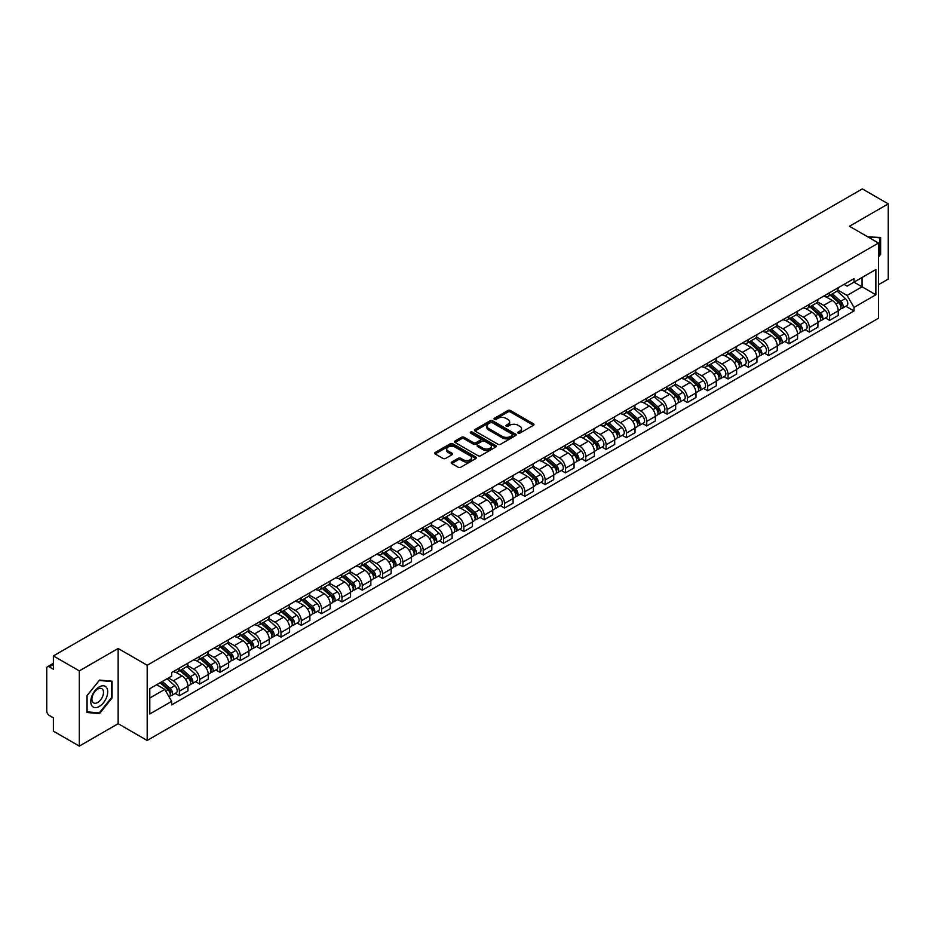 <?xml version="1.0" encoding="UTF-8"?>
<svg xmlns="http://www.w3.org/2000/svg" width="935" height="935" viewBox="0 0 935 935"><rect width="100%" height="100%" fill="white"/><g stroke="black" fill="none" stroke-linecap="round" stroke-linejoin="round"><path stroke-width="1.4" d="M518.083 433.115A1.262 0.736 0 0 0 519.872 433.115L533.453 425.273A1.812 1.04 0 0 0 533.978 424.537A1.812 1.04 0 0 0 533.453 423.789L510.44 410.512A1.812 1.04 0 0 0 507.88 410.512L494.299 418.354A1.262 0.736 0 0 0 496.088 419.383L497.841 418.366A5.785 3.343 0 0 1 506.022 418.366L507.95 419.476A5.785 3.343 0 0 1 509.645 421.837A5.785 3.343 0 0 1 507.95 424.198L506.186 425.215A1.262 0.736 0 0 0 507.974 426.243L509.739 425.238A5.785 3.343 0 0 1 517.92 425.238L519.837 426.337A5.785 3.343 0 0 1 521.531 428.709A5.785 3.343 0 0 1 519.837 431.07L518.083 432.075A1.262 0.736 0 0 0 518.083 433.115L518.083 432.075M451.745 462.03A1.812 1.04 0 0 0 451.219 462.767A1.812 1.04 0 0 0 451.745 463.515L458.208 467.243A1.812 1.04 0 0 0 460.768 467.243L475.857 458.524A1.812 1.04 0 0 0 476.382 457.788A1.812 1.04 0 0 0 475.857 457.051L452.832 443.763A1.812 1.04 0 0 0 450.284 443.763L435.196 452.47A1.812 1.04 0 0 0 434.658 453.206A1.812 1.04 0 0 0 435.196 453.954L442.991 458.454A1.812 1.04 0 0 0 445.551 458.454L452.002 454.726A1.812 1.04 0 0 0 452.54 453.989A1.812 1.04 0 0 0 452.002 453.253L448.134 451.021A4.839 2.793 0 0 1 446.72 449.045A4.839 2.793 0 0 1 449.712 446.462A4.839 2.793 0 0 1 454.983 447.07L470.13 455.812A4.839 2.793 0 0 1 471.544 457.788A4.839 2.793 0 0 1 468.564 460.371A4.839 2.793 0 0 1 463.292 459.763L460.768 458.302A1.812 1.04 0 0 0 458.208 458.302L451.745 462.03L451.745 463.515M147.181 665.253L118.137 648.481L79.311 670.898L53.389 655.926L862.327 188.893L888.25 203.865L849.436 226.27L878.479 243.042L147.181 665.253L147.181 740.462L878.479 318.251L878.479 243.042M497.969 444.277A1.812 1.04 0 0 0 500.529 444.277L515.617 435.57A1.812 1.04 0 0 0 516.143 434.833A1.812 1.04 0 0 0 515.617 434.097L492.605 420.808A1.812 1.04 0 0 0 490.045 420.808L474.957 429.516A1.812 1.04 0 0 0 474.431 430.252A1.812 1.04 0 0 0 474.957 430.988L497.969 444.277M471.053 433.384A1.262 0.736 0 0 1 472.339 433.571L495.714 447.059L480.648 455.754A1.812 1.04 0 0 1 478.089 455.754L455.076 442.465L455.076 440.993A1.812 1.04 0 0 0 454.55 441.729A1.812 1.04 0 0 0 455.076 442.465M455.076 440.993L461.528 437.264A1.812 1.04 0 0 1 464.087 437.264L473.426 442.652A1.812 1.04 0 0 0 475.985 442.652L480.263 440.186A1.812 1.04 0 0 0 480.789 439.45A1.812 1.04 0 0 0 480.263 438.702L470.55 433.092A1.262 0.736 0 0 1 472.339 432.063L495.737 445.574A1.812 1.04 0 0 1 496.263 446.311A1.812 1.04 0 0 1 495.737 447.047L495.737 445.574M79.311 670.898L79.311 746.107L53.389 731.135L53.389 717.823L49.356 715.497A3.682 2.127 -120 0 1 46.75 710.986L46.75 668.42A3.682 2.127 -120 0 1 47.51 666.725L53.389 663.336M878.479 284.707L888.25 279.074L888.25 203.865M79.311 746.107L118.137 723.69L147.181 740.462M53.389 655.926L53.389 669.238L49.356 666.912A3.682 2.127 -120 0 0 47.51 666.725M829.625 292.678A8.473 4.897 60 0 1 827.872 296.488L836.474 291.521A8.473 4.897 -120 0 0 838.228 287.723M817.435 301.806L823.641 305.394A8.473 4.897 60 0 1 829.637 315.773L838.228 310.806A8.473 4.897 -120 0 0 832.232 300.427L826.084 296.874M838.228 310.806L838.228 315.399L829.637 320.354L825.512 317.982M827.872 296.488A8.473 4.897 60 0 1 823.7 296.103M829.637 315.773L829.637 320.354M809.313 304.413A8.473 4.897 60 0 1 807.559 308.223L816.15 303.256A8.473 4.897 -120 0 0 817.903 299.445M805.187 329.716L809.313 332.089L817.903 327.121L817.903 322.54A8.473 4.897 -120 0 0 811.919 312.161L805.76 308.608M807.559 308.223A8.473 4.897 60 0 1 803.387 307.837M797.111 313.541L803.317 317.129A8.473 4.897 60 0 1 809.313 327.507L809.313 332.089M788.988 316.147A8.473 4.897 60 0 1 787.235 319.945L795.837 314.99A8.473 4.897 -120 0 0 797.59 311.18M784.862 341.439L788.988 343.823L797.59 338.856L797.59 334.274A8.473 4.897 -120 0 0 791.594 323.896L785.447 320.343M787.235 319.945A8.473 4.897 60 0 1 783.062 319.571M776.786 325.275L782.992 328.851A8.473 4.897 60 0 1 788.988 339.23L788.988 343.823M768.663 327.881A8.473 4.897 60 0 1 766.91 331.68L775.512 326.724A8.473 4.897 -120 0 0 777.265 322.914M764.549 353.173L768.663 355.557L777.265 350.59L777.265 346.008A8.473 4.897 -120 0 0 771.27 335.63L765.122 332.077M766.91 331.68A8.473 4.897 60 0 1 762.738 331.306M756.462 337.009L762.679 340.585A8.473 4.897 60 0 1 768.663 350.964L768.663 355.557M748.351 339.615A8.473 4.897 60 0 1 746.597 343.414L755.188 338.447A8.473 4.897 -120 0 0 756.941 334.648M744.225 364.907L748.351 367.291L756.941 362.324L756.941 357.731A8.473 4.897 -120 0 0 750.957 347.352L744.798 343.8M746.597 343.414A8.473 4.897 60 0 1 742.425 343.028M736.149 348.732L742.355 352.32A8.473 4.897 60 0 1 748.351 362.698L748.351 367.291M728.026 351.338A8.473 4.897 60 0 1 726.273 355.148L734.863 350.181A8.473 4.897 -120 0 0 736.628 346.382M723.9 376.641L728.026 379.014L736.628 374.058L736.628 369.465A8.473 4.897 -120 0 0 730.632 359.087L724.473 355.534M726.273 355.148A8.473 4.897 60 0 1 722.101 354.762M715.824 360.466L722.03 364.054A8.473 4.897 60 0 1 728.026 374.432L728.026 379.014M707.701 363.072A8.473 4.897 60 0 1 705.948 366.882L714.55 361.915A8.473 4.897 -120 0 0 716.303 358.117M703.587 388.376L707.701 390.748L716.303 385.793L716.303 381.2A8.473 4.897 -120 0 0 710.308 370.821L704.16 367.268M705.948 366.882A8.473 4.897 60 0 1 701.776 366.497M695.5 372.2L701.717 375.788A8.473 4.897 60 0 1 707.701 386.167L707.701 390.748M687.389 374.806A8.473 4.897 60 0 1 685.624 378.617L694.226 373.649A8.473 4.897 -120 0 0 695.979 369.839M683.263 400.11L687.389 402.482L695.979 397.515L695.979 392.934A8.473 4.897 -120 0 0 689.995 382.555L683.836 379.002M685.624 378.617A8.473 4.897 60 0 1 681.463 378.231M675.187 383.934L681.393 387.522A8.473 4.897 60 0 1 687.389 397.901L687.389 402.482M667.064 386.541A8.473 4.897 60 0 1 665.311 390.339L673.901 385.384A8.473 4.897 -120 0 0 675.654 381.574M662.938 411.832L667.064 414.217L675.666 409.25L675.666 404.668A8.473 4.897 -120 0 0 669.67 394.289L663.511 390.736M665.311 390.339A8.473 4.897 60 0 1 661.138 389.965M654.862 395.669L661.068 399.245A8.473 4.897 60 0 1 667.064 409.623L667.064 414.217M646.74 398.275A8.473 4.897 60 0 1 644.986 402.073L653.588 397.118A8.473 4.897 -120 0 0 655.341 393.308M642.625 423.567L646.74 425.951L655.341 420.984L655.341 416.402A8.473 4.897 -120 0 0 649.346 406.024L643.198 402.471M644.986 402.073A8.473 4.897 60 0 1 640.814 401.699M634.538 407.403L640.755 410.979A8.473 4.897 60 0 1 646.74 421.358L646.74 425.951M626.415 410.009A8.473 4.897 60 0 1 624.662 413.808L633.264 408.84A8.473 4.897 -120 0 0 635.017 405.042M622.301 435.301L626.427 437.685L635.017 432.718L635.017 428.125A8.473 4.897 -120 0 0 629.021 417.746L622.874 414.193M624.662 413.808A8.473 4.897 60 0 1 620.489 413.422M614.225 419.125L620.431 422.714A8.473 4.897 60 0 1 626.427 433.092L626.427 437.685M606.102 421.732A8.473 4.897 60 0 1 604.349 425.542L612.939 420.575A8.473 4.897 -120 0 0 614.692 416.776M601.976 447.035L606.102 449.408L614.692 444.452L614.692 439.859A8.473 4.897 -120 0 0 608.708 429.481L602.549 425.928M604.349 425.542A8.473 4.897 60 0 1 600.176 425.156M593.9 430.86L600.106 434.448A8.473 4.897 60 0 1 606.102 444.826L606.102 449.408M585.777 433.466A8.473 4.897 60 0 1 584.024 437.276L592.626 432.309A8.473 4.897 -120 0 0 594.38 428.51M581.652 458.769L585.777 461.142L594.38 456.186L594.38 451.593A8.473 4.897 -120 0 0 588.384 441.215L582.236 437.662M584.024 437.276A8.473 4.897 60 0 1 579.852 436.89M573.576 442.594L579.782 446.182A8.473 4.897 60 0 1 585.777 456.56L585.777 461.142M565.453 445.2A8.473 4.897 60 0 1 563.7 449.01L572.302 444.043A8.473 4.897 -120 0 0 574.055 440.233M561.339 470.492L565.453 472.876L574.055 467.909L574.055 463.328A8.473 4.897 -120 0 0 568.059 452.949L561.912 449.396M563.7 449.01A8.473 4.897 60 0 1 559.527 448.625M553.251 454.328L559.469 457.916A8.473 4.897 60 0 1 565.453 468.295L565.453 472.876M545.14 456.934A8.473 4.897 60 0 1 543.387 460.733L551.977 455.777A8.473 4.897 -120 0 0 553.73 451.967M541.014 482.226L545.14 484.61L553.73 479.643L553.73 475.062A8.473 4.897 -120 0 0 547.746 464.683L541.587 461.13M543.387 460.733A8.473 4.897 60 0 1 539.215 460.359M532.938 466.062L539.144 469.639A8.473 4.897 60 0 1 545.14 480.017L545.14 484.61M524.816 468.669A8.473 4.897 60 0 1 523.062 472.467L531.653 467.512A8.473 4.897 -120 0 0 533.417 463.702M520.69 493.96L524.816 496.345L533.417 491.378L533.417 486.796A8.473 4.897 -120 0 0 527.422 476.418L521.262 472.865M523.062 472.467A8.473 4.897 60 0 1 518.89 472.082M512.614 477.785L518.82 481.373A8.473 4.897 60 0 1 524.816 491.752L524.816 496.345M504.491 480.403A8.473 4.897 60 0 1 502.738 484.201L511.34 479.234A8.473 4.897 -120 0 0 513.093 475.436M500.377 505.695L504.491 508.079L513.093 503.112L513.093 498.519A8.473 4.897 -120 0 0 507.097 488.14L500.95 484.587M502.738 484.201A8.473 4.897 60 0 1 498.565 483.816M492.289 489.519L498.507 493.107A8.473 4.897 60 0 1 504.491 503.486L504.491 508.079M484.178 492.126A8.473 4.897 60 0 1 482.413 495.936L491.015 490.968A8.473 4.897 -120 0 0 492.768 487.17M480.052 517.429L484.178 519.802L492.768 514.846L492.768 510.253A8.473 4.897 -120 0 0 486.784 499.874L480.625 496.321M482.413 495.936A8.473 4.897 60 0 1 478.252 495.55M471.976 501.253L478.182 504.842A8.473 4.897 60 0 1 484.178 515.22L484.178 519.802M463.853 503.86A8.473 4.897 60 0 1 462.1 507.67L470.691 502.703A8.473 4.897 -120 0 0 472.444 498.904M459.728 529.163L463.853 531.536L472.455 526.58L472.455 521.987A8.473 4.897 -120 0 0 466.46 511.609L460.3 508.056M462.1 507.67A8.473 4.897 60 0 1 457.928 507.284M451.652 512.988L457.858 516.576A8.473 4.897 60 0 1 463.853 526.954L463.853 531.536M443.529 515.594A8.473 4.897 60 0 1 441.776 519.404L450.378 514.437A8.473 4.897 -120 0 0 452.131 510.627M439.415 540.886L443.529 543.27L452.131 538.303L452.131 533.721A8.473 4.897 -120 0 0 446.135 523.343L439.988 519.79M441.776 519.404A8.473 4.897 60 0 1 437.603 519.019M431.327 524.722L437.545 528.31A8.473 4.897 60 0 1 443.529 538.689L443.529 543.27M423.204 527.328A8.473 4.897 60 0 1 421.451 531.127L430.053 526.171A8.473 4.897 -120 0 0 431.806 522.361M419.09 552.62L423.216 555.004L431.806 550.037L431.806 545.456A8.473 4.897 -120 0 0 425.811 535.077L419.663 531.524M421.451 531.127A8.473 4.897 60 0 1 417.279 530.753M411.014 536.456L417.22 540.033A8.473 4.897 60 0 1 423.216 550.411L423.216 555.004M402.892 539.063A8.473 4.897 60 0 1 401.138 542.861L409.729 537.894A8.473 4.897 -120 0 0 411.482 534.095M398.766 564.354L402.892 566.739L411.482 561.771L411.482 557.19A8.473 4.897 -120 0 0 405.498 546.811L399.339 543.258M401.138 542.861A8.473 4.897 60 0 1 396.966 542.475M390.69 548.179L396.896 551.767A8.473 4.897 60 0 1 402.892 562.145L402.892 566.739M382.567 550.797A8.473 4.897 60 0 1 380.814 554.595L389.416 549.628A8.473 4.897 -120 0 0 391.169 545.83M378.441 576.089L382.567 578.473L391.169 573.506L391.169 568.912A8.473 4.897 -120 0 0 385.173 558.534L379.026 554.981M380.814 554.595A8.473 4.897 60 0 1 376.641 554.21M370.365 559.913L376.571 563.501A8.473 4.897 60 0 1 382.567 573.88L382.567 578.473M362.242 562.519A8.473 4.897 60 0 1 360.489 566.329L369.091 561.362A8.473 4.897 -120 0 0 370.844 557.564M358.128 587.823L362.242 590.195L370.844 585.24L370.844 580.647A8.473 4.897 -120 0 0 364.849 570.268L358.701 566.715M360.489 566.329A8.473 4.897 60 0 1 356.317 565.944M350.041 571.647L356.258 575.235A8.473 4.897 60 0 1 362.242 585.614L362.242 590.195M341.929 574.254A8.473 4.897 60 0 1 340.176 578.064L348.767 573.097A8.473 4.897 -120 0 0 350.52 569.298M337.804 599.557L341.929 601.93L350.52 596.974L350.52 592.381A8.473 4.897 -120 0 0 344.536 582.002L338.376 578.449M340.176 578.064A8.473 4.897 60 0 1 336.004 577.678M329.728 583.382L335.934 586.97A8.473 4.897 60 0 1 341.929 597.348L341.929 601.93M321.605 585.988A8.473 4.897 60 0 1 319.852 589.798L328.442 584.831A8.473 4.897 -120 0 0 330.207 581.021M317.479 611.28L321.605 613.664L330.207 608.697L330.207 604.115A8.473 4.897 -120 0 0 324.211 593.737L318.052 590.184M319.852 589.798A8.473 4.897 60 0 1 315.679 589.412M309.403 595.116L315.609 598.704A8.473 4.897 60 0 1 321.605 609.082L321.605 613.664M301.28 597.722A8.473 4.897 60 0 1 299.527 601.521L308.129 596.565A8.473 4.897 -120 0 0 309.882 592.755M297.166 623.014L301.28 625.398L309.882 620.431L309.882 615.849A8.473 4.897 -120 0 0 303.887 605.471L297.739 601.918M299.527 601.521A8.473 4.897 60 0 1 295.355 601.147M289.079 606.85L295.296 610.426A8.473 4.897 60 0 1 301.28 620.805L301.28 625.398M280.967 609.456A8.473 4.897 60 0 1 279.203 613.255L287.805 608.288A8.473 4.897 -120 0 0 289.558 604.489M276.842 634.748L280.967 637.132L289.558 632.165L289.558 627.572A8.473 4.897 -120 0 0 283.574 617.193L277.415 613.64M279.203 613.255A8.473 4.897 60 0 1 275.042 612.869M268.766 618.573L274.972 622.161A8.473 4.897 60 0 1 280.967 632.539L280.967 637.132M260.643 621.191A8.473 4.897 60 0 1 258.89 624.989L267.48 620.022A8.473 4.897 -120 0 0 269.245 616.223M256.517 646.482L260.643 648.867L269.245 643.899L269.245 639.306A8.473 4.897 -120 0 0 263.249 628.928L257.09 625.375M258.89 624.989A8.473 4.897 60 0 1 254.717 624.603M248.441 630.307L254.647 633.895A8.473 4.897 60 0 1 260.643 644.273L260.643 648.867M240.318 632.913A8.473 4.897 60 0 1 238.565 636.723L247.167 631.756A8.473 4.897 -120 0 0 248.92 627.958M236.204 658.217L240.318 660.589L248.92 655.634L248.92 651.04A8.473 4.897 -120 0 0 242.925 640.662L236.777 637.109M238.565 636.723A8.473 4.897 60 0 1 234.393 636.338M228.117 642.041L234.334 645.629A8.473 4.897 60 0 1 240.318 656.008L240.318 660.589M219.994 644.647A8.473 4.897 60 0 1 218.241 648.458L226.843 643.49A8.473 4.897 -120 0 0 228.596 639.68M215.88 669.951L220.006 672.323L228.596 667.368L228.596 662.775A8.473 4.897 -120 0 0 222.6 652.396L216.452 648.843M218.241 648.458A8.473 4.897 60 0 1 214.068 648.072M207.804 653.775L214.01 657.363A8.473 4.897 60 0 1 220.006 667.742L220.006 672.323M199.681 656.382A8.473 4.897 60 0 1 197.928 660.18L206.518 655.225A8.473 4.897 -120 0 0 208.271 651.414M195.555 681.673L199.681 684.058L208.271 679.09L208.271 674.509A8.473 4.897 -120 0 0 202.287 664.13L196.128 660.577M197.928 660.18A8.473 4.897 60 0 1 193.755 659.806M187.479 665.51L193.685 669.086A8.473 4.897 60 0 1 199.681 679.476L199.681 684.058M179.356 668.116A8.473 4.897 60 0 1 177.603 671.914L186.205 666.959A8.473 4.897 -120 0 0 187.958 663.149M175.231 693.408L179.356 695.792L187.958 690.825L187.958 686.243A8.473 4.897 -120 0 0 181.963 675.865L175.815 672.312M177.603 671.914A8.473 4.897 60 0 1 173.431 671.54M168.417 677.969L173.361 680.82A8.473 4.897 60 0 1 179.356 691.199L179.356 695.792M844.024 284.369L847.087 286.133L875.873 269.514L862.07 277.485L862.07 286.811L847.087 295.46L837.748 290.072M149.787 698.048L164.77 689.399L171.678 701.355L149.787 713.989L149.787 688.721L171.678 676.087L171.678 672.546L853.994 278.618L853.994 282.148L875.873 294.782L853.994 307.428L847.087 295.46M875.873 269.514L875.873 294.782M171.678 701.355L171.678 704.885L853.994 310.958L853.994 307.428M878.479 256.915L880.63 254.25L880.63 237.49L867.692 236.812M118.137 648.481L118.137 723.69M86.932 712.482L99.507 713.604L112.071 697.966L112.071 681.206L99.507 680.084L86.932 695.722L86.932 712.482M164.77 689.399L156.694 684.736M845.836 306.248L853.994 310.958M879.975 253.864L880.63 254.25M98.175 712.832L99.507 713.604M111.429 697.592L112.071 697.966M518.586 433.291L519.837 432.566A5.785 3.343 0 0 0 521.531 430.205L521.531 428.709M509.645 421.837L509.645 423.345A5.785 3.343 0 0 1 507.95 425.705L506.688 426.43M533.429 425.285L510.44 412.008A1.812 1.04 0 0 0 507.88 412.008L494.802 419.558M515.617 434.097L515.617 435.57L492.605 422.304A1.812 1.04 0 0 0 490.045 422.304L474.98 431L474.957 429.516M512.415 435.348A1.262 0.736 0 0 0 512.415 434.319L492.219 422.655A1.262 0.736 0 0 0 490.431 422.655L488.573 423.719A5.785 3.343 0 0 0 486.878 426.079A5.785 3.343 0 0 0 488.573 428.44L502.387 436.423A5.785 3.343 0 0 0 510.568 436.423L512.415 435.348L512.415 436.855A1.262 0.736 0 0 0 512.789 436.329L512.789 434.833M486.878 426.079L486.878 427.587A5.785 3.343 0 0 0 488.573 429.948L488.573 428.44M512.415 436.855L510.568 437.919A5.785 3.343 0 0 1 502.387 437.919L488.573 429.948M455.1 442.489L461.528 438.772L461.528 437.264M480.789 439.45L480.789 440.946A1.812 1.04 0 0 1 480.263 441.682L475.985 444.16A1.812 1.04 0 0 1 473.426 444.16L464.087 438.772A1.812 1.04 0 0 0 461.528 438.772M483.103 448.251A4.839 2.793 0 0 0 488.386 448.858A4.839 2.793 0 0 0 491.366 446.275A4.839 2.793 0 0 0 489.952 444.3L484.61 441.215A1.812 1.04 0 0 0 482.051 441.215L477.773 443.693A1.812 1.04 0 0 0 477.236 444.429A1.812 1.04 0 0 0 477.773 445.165L483.103 448.251L483.103 449.747A4.839 2.793 0 0 0 488.386 450.354A4.839 2.793 0 0 0 491.366 447.772L491.366 446.275M477.236 444.429L477.236 445.937A1.812 1.04 0 0 0 477.773 446.673L477.773 445.165M483.103 449.747L477.773 446.673M471.544 457.788L471.544 459.295A4.839 2.793 0 0 1 468.564 461.878A4.839 2.793 0 0 1 463.292 461.271L460.768 459.81A1.812 1.04 0 0 0 458.208 459.81L451.769 463.526M446.72 449.045L446.72 450.541A4.839 2.793 0 0 0 448.134 452.517L448.134 451.021M451.979 454.737L448.134 452.517M475.833 458.536L452.832 445.27A1.812 1.04 0 0 0 450.284 445.27L435.219 453.966M830.222 295.133L838.496 302.519A4.605 2.665 60 0 1 839.946 309.649L838.228 310.63M830.444 295.331L834.336 297.575M831.051 294.654L840.273 302.87A2.209 1.274 60 0 1 840.962 306.294A2.209 1.274 60 0 1 840.764 306.376M832.43 293.859L840.717 301.245A4.605 2.665 60 0 1 842.154 308.363A4.605 2.665 60 0 1 840.764 308.515M837.047 291.077L845.404 298.534A4.605 2.665 60 0 1 846.853 305.663L842.154 308.363M809.897 306.867L818.183 314.253A4.605 2.665 60 0 1 819.621 321.371L817.903 322.365M810.119 307.066L814.011 309.31M810.738 306.388L819.948 314.604A2.209 1.274 60 0 1 820.638 318.029A2.209 1.274 60 0 1 820.439 318.099M812.118 305.581L820.392 312.98A4.605 2.665 60 0 1 821.842 320.097A4.605 2.665 60 0 1 820.451 320.249M816.734 302.811L825.079 310.268A4.605 2.665 60 0 1 826.528 317.386L821.842 320.097M789.572 318.601L797.859 325.988A4.605 2.665 60 0 1 799.308 333.105L797.59 334.099M789.794 318.788L793.698 321.044M790.414 318.11L799.624 326.338A2.209 1.274 60 0 1 800.325 329.751A2.209 1.274 60 0 1 800.115 329.833M791.793 317.316L800.068 324.714A4.605 2.665 60 0 1 801.517 331.832A4.605 2.665 60 0 1 800.126 331.983M796.41 314.546L804.766 322.002A4.605 2.665 60 0 1 806.204 329.12L801.517 331.832M867.715 236.835L879.975 237.817L879.975 254.063L878.479 255.921M879.169 237.35L879.975 237.817M106.578 687.576A11.98 6.919 120 0 0 95.008 690.673A11.98 6.919 120 0 0 91.91 705.82A11.98 6.919 120 0 0 103.481 702.711A11.98 6.919 120 0 0 106.578 687.576M102.721 689.562A8.193 4.733 120 0 0 101.798 688.698A8.193 4.733 120 0 0 94.178 692.531A8.193 4.733 120 0 0 92.682 702.045A8.193 4.733 120 0 0 93.605 702.898A8.193 4.733 120 0 0 101.237 699.076A8.193 4.733 120 0 0 102.721 689.562M99.25 712.938L87.072 711.839L87.072 695.605L99.25 680.458L111.429 681.545L111.429 697.779L99.25 712.938M110.622 681.077L111.429 681.545M769.26 330.335L777.534 337.722A4.605 2.665 60 0 1 778.984 344.84L777.265 345.833M769.47 330.522L773.374 332.778M770.089 329.845L779.311 338.073A2.209 1.274 60 0 1 780 341.485A2.209 1.274 60 0 1 779.802 341.567M771.469 329.05L779.755 336.436A4.605 2.665 60 0 1 781.192 343.566A4.605 2.665 60 0 1 779.802 343.706M776.085 326.28L784.442 333.737A4.605 2.665 60 0 1 785.891 340.854L781.192 343.566M748.935 342.058L757.21 349.456A4.605 2.665 60 0 1 758.659 356.574L756.941 357.567M749.157 342.257L753.049 344.512M749.765 341.579L758.986 349.807A2.209 1.274 60 0 1 759.676 353.22A2.209 1.274 60 0 1 759.477 353.301M751.144 340.784L759.43 348.171A4.605 2.665 60 0 1 760.88 355.3A4.605 2.665 60 0 1 759.489 355.44M755.772 338.014L764.117 345.471A4.605 2.665 60 0 1 765.566 352.589L760.88 355.3M728.61 353.792L736.897 361.179A4.605 2.665 60 0 1 738.334 368.308L736.616 369.302M728.832 353.991L732.736 356.235M729.452 353.313L738.662 361.529A2.209 1.274 60 0 1 739.363 364.954A2.209 1.274 60 0 1 739.153 365.036M730.831 352.518L739.106 359.905A4.605 2.665 60 0 1 740.555 367.023A4.605 2.665 60 0 1 739.164 367.175M735.448 349.748L743.804 357.193A4.605 2.665 60 0 1 745.242 364.323L740.555 367.023M708.298 365.527L716.572 372.913A4.605 2.665 60 0 1 718.022 380.042L716.303 381.024M708.508 365.725L712.412 367.969M709.127 365.047L718.337 373.264A2.209 1.274 60 0 1 719.038 376.688A2.209 1.274 60 0 1 718.84 376.77M710.506 364.253L718.793 371.639A4.605 2.665 60 0 1 720.231 378.757A4.605 2.665 60 0 1 718.84 378.909M715.123 361.471L723.48 368.928A4.605 2.665 60 0 1 724.929 376.057L720.231 378.757M687.973 377.261L696.248 384.647A4.605 2.665 60 0 1 697.697 391.765L695.979 392.758M688.195 377.459L692.087 379.703M688.803 376.782L698.024 384.998A2.209 1.274 60 0 1 698.714 388.422A2.209 1.274 60 0 1 698.515 388.492M690.182 375.975L698.468 383.373A4.605 2.665 60 0 1 699.918 390.491A4.605 2.665 60 0 1 698.527 390.643M694.798 373.205L703.155 380.662A4.605 2.665 60 0 1 704.604 387.78L699.918 390.491M667.648 388.995L675.935 396.382A4.605 2.665 60 0 1 677.372 403.499L675.654 404.493M667.87 389.182L671.762 391.438M668.49 388.504L677.7 396.732A2.209 1.274 60 0 1 678.389 400.145A2.209 1.274 60 0 1 678.191 400.227M669.869 387.709L678.144 395.096A4.605 2.665 60 0 1 679.593 402.225A4.605 2.665 60 0 1 678.202 402.366M674.486 384.94L682.831 392.396A4.605 2.665 60 0 1 684.28 399.514L679.593 402.225M647.336 400.729L655.61 408.116A4.605 2.665 60 0 1 657.06 415.233L655.341 416.227M647.546 400.916L651.45 403.172M648.165 400.238L657.375 408.466A2.209 1.274 60 0 1 658.076 411.879A2.209 1.274 60 0 1 657.866 411.961M649.544 399.444L657.819 406.83A4.605 2.665 60 0 1 659.269 413.96A4.605 2.665 60 0 1 657.878 414.1M654.161 396.674L662.518 404.13A4.605 2.665 60 0 1 663.955 411.248L659.269 413.96M627.011 412.452L635.286 419.85A4.605 2.665 60 0 1 636.735 426.968L635.017 427.961M627.233 412.651L631.125 414.906M627.841 411.973L637.062 420.201A2.209 1.274 60 0 1 637.752 423.613A2.209 1.274 60 0 1 637.553 423.695M629.22 411.178L637.506 418.564A4.605 2.665 60 0 1 638.944 425.682A4.605 2.665 60 0 1 637.553 425.834M633.837 408.408L642.193 415.853A4.605 2.665 60 0 1 643.642 422.982L638.944 425.682M606.686 424.186L614.973 431.573A4.605 2.665 60 0 1 616.41 438.702L614.692 439.695M606.908 424.385L610.8 426.629M607.528 423.707L616.738 431.923A2.209 1.274 60 0 1 617.427 435.348A2.209 1.274 60 0 1 617.229 435.429M608.907 422.912L617.182 430.299A4.605 2.665 60 0 1 618.631 437.416A4.605 2.665 60 0 1 617.24 437.568M613.524 420.142L621.869 427.587A4.605 2.665 60 0 1 623.318 434.717L618.631 437.416M586.362 435.92L594.648 443.307A4.605 2.665 60 0 1 596.098 450.436L594.38 451.418M586.584 436.119L590.488 438.363M587.203 435.441L596.413 443.658A2.209 1.274 60 0 1 597.114 447.082A2.209 1.274 60 0 1 596.904 447.164M588.582 434.646L596.857 442.033A4.605 2.665 60 0 1 598.307 449.151A4.605 2.665 60 0 1 596.916 449.303M593.199 431.865L601.556 439.321A4.605 2.665 60 0 1 602.993 446.439L598.307 449.151M566.049 447.655L574.324 455.041A4.605 2.665 60 0 1 575.773 462.159L574.055 463.152M566.259 447.853L570.163 450.097M566.879 447.175L576.1 455.392A2.209 1.274 60 0 1 576.79 458.816A2.209 1.274 60 0 1 576.591 458.886M568.258 446.369L576.544 453.767A4.605 2.665 60 0 1 577.982 460.885A4.605 2.665 60 0 1 576.591 461.037M572.875 443.599L581.231 451.056A4.605 2.665 60 0 1 582.68 458.173L577.982 460.885M545.724 459.389L553.999 466.775A4.605 2.665 60 0 1 555.448 473.893L553.73 474.886M545.947 459.576L549.838 461.832M546.554 458.898L555.776 467.126A2.209 1.274 60 0 1 556.465 470.539A2.209 1.274 60 0 1 556.267 470.621M547.933 458.103L556.22 465.49A4.605 2.665 60 0 1 557.669 472.619A4.605 2.665 60 0 1 556.278 472.759M552.562 455.333L560.907 462.79A4.605 2.665 60 0 1 562.356 469.908L557.669 472.619M525.4 471.111L533.686 478.51A4.605 2.665 60 0 1 535.124 485.627L533.406 486.621M525.622 471.31L529.526 473.566M526.241 470.632L535.451 478.86A2.209 1.274 60 0 1 536.152 482.273A2.209 1.274 60 0 1 535.942 482.355M527.62 469.837L535.895 477.224A4.605 2.665 60 0 1 537.344 484.353A4.605 2.665 60 0 1 535.954 484.494M532.237 467.068L540.594 474.524A4.605 2.665 60 0 1 542.031 481.642L537.344 484.353M505.087 482.846L513.362 490.244A4.605 2.665 60 0 1 514.811 497.362L513.093 498.355M505.297 483.044L509.201 485.3M505.917 482.367L515.127 490.594A2.209 1.274 60 0 1 515.828 494.007A2.209 1.274 60 0 1 515.629 494.089M507.296 481.572L515.582 488.958A4.605 2.665 60 0 1 517.02 496.076A4.605 2.665 60 0 1 515.629 496.228M511.912 478.802L520.269 486.247A4.605 2.665 60 0 1 521.718 493.376L517.02 496.076M484.762 494.58L493.037 501.966A4.605 2.665 60 0 1 494.486 509.096L492.768 510.089M484.984 494.779L488.876 497.023M485.592 494.101L494.814 502.317A2.209 1.274 60 0 1 495.503 505.742A2.209 1.274 60 0 1 495.305 505.823M486.971 493.306L495.258 500.692A4.605 2.665 60 0 1 496.707 507.81A4.605 2.665 60 0 1 495.316 507.962M491.588 490.536L499.944 497.981A4.605 2.665 60 0 1 501.394 505.11L496.707 507.81M464.438 506.314L472.724 513.701A4.605 2.665 60 0 1 474.162 520.83L472.444 521.812M464.66 506.513L468.552 508.757M465.279 505.835L474.489 514.051A2.209 1.274 60 0 1 475.179 517.476A2.209 1.274 60 0 1 474.98 517.558M466.658 505.04L474.933 512.427A4.605 2.665 60 0 1 476.382 519.544A4.605 2.665 60 0 1 474.992 519.696M471.275 502.259L479.62 509.715A4.605 2.665 60 0 1 481.069 516.833L476.382 519.544M444.125 518.048L452.4 525.435A4.605 2.665 60 0 1 453.849 532.553L452.131 533.546M444.335 518.247L448.239 520.491M444.955 517.569L454.165 525.786A2.209 1.274 60 0 1 454.866 529.198A2.209 1.274 60 0 1 454.655 529.28M446.334 516.763L454.609 524.161A4.605 2.665 60 0 1 456.058 531.279A4.605 2.665 60 0 1 454.667 531.431M450.95 513.993L459.307 521.45A4.605 2.665 60 0 1 460.745 528.567L456.058 531.279M423.8 529.783L432.075 537.169A4.605 2.665 60 0 1 433.524 544.287L431.806 545.28M424.022 529.97L427.914 532.225M424.63 529.292L433.852 537.52A2.209 1.274 60 0 1 434.541 540.933A2.209 1.274 60 0 1 434.343 541.014M426.009 528.497L434.296 535.884A4.605 2.665 60 0 1 435.733 543.013A4.605 2.665 60 0 1 434.343 543.153M430.626 525.727L438.983 533.184A4.605 2.665 60 0 1 440.432 540.301L435.733 543.013M403.476 541.505L411.762 548.903A4.605 2.665 60 0 1 413.2 556.021L411.482 557.015M403.698 541.704L407.59 543.96M404.317 541.026L413.527 549.254A2.209 1.274 60 0 1 414.217 552.667A2.209 1.274 60 0 1 414.018 552.749M405.697 540.231L413.971 547.618A4.605 2.665 60 0 1 415.421 554.747A4.605 2.665 60 0 1 414.03 554.887M410.313 537.461L418.658 544.918A4.605 2.665 60 0 1 420.107 552.036L415.421 554.747M383.151 553.24L391.438 560.626A4.605 2.665 60 0 1 392.887 567.755L391.169 568.749M383.373 553.438L387.277 555.694M383.993 552.76L393.203 560.977A2.209 1.274 60 0 1 393.904 564.401A2.209 1.274 60 0 1 393.693 564.483M385.372 551.966L393.647 559.352A4.605 2.665 60 0 1 395.096 566.47A4.605 2.665 60 0 1 393.705 566.622M389.988 549.196L398.345 556.641A4.605 2.665 60 0 1 399.783 563.77L395.096 566.47M362.838 564.974L371.113 572.36A4.605 2.665 60 0 1 372.562 579.49L370.844 580.483M363.049 565.172L366.952 567.416M363.668 564.495L372.89 572.711A2.209 1.274 60 0 1 373.579 576.135A2.209 1.274 60 0 1 373.381 576.217M365.047 563.7L373.334 571.086A4.605 2.665 60 0 1 374.771 578.204A4.605 2.665 60 0 1 373.381 578.356M369.664 560.93L378.02 568.375A4.605 2.665 60 0 1 379.47 575.504L374.771 578.204M342.514 576.708L350.8 584.094A4.605 2.665 60 0 1 352.238 591.212L350.52 592.206M342.736 576.907L346.628 579.151M343.344 576.229L352.565 584.445A2.209 1.274 60 0 1 353.255 587.87A2.209 1.274 60 0 1 353.056 587.94M344.723 575.434L353.009 582.821A4.605 2.665 60 0 1 354.458 589.938A4.605 2.665 60 0 1 353.068 590.09M349.351 572.652L357.696 580.109A4.605 2.665 60 0 1 359.145 587.227L354.458 589.938M322.189 588.442L330.476 595.829A4.605 2.665 60 0 1 331.925 602.946L330.195 603.94M322.411 588.641L326.315 590.885M323.031 587.963L332.241 596.179A2.209 1.274 60 0 1 332.942 599.592A2.209 1.274 60 0 1 332.731 599.674M324.41 587.157L332.685 594.555A4.605 2.665 60 0 1 334.134 601.672A4.605 2.665 60 0 1 332.743 601.824M329.026 584.387L337.383 591.843A4.605 2.665 60 0 1 338.821 598.961L334.134 601.672M301.876 600.176L310.151 607.563A4.605 2.665 60 0 1 311.6 614.681L309.882 615.674M302.087 600.363L305.99 602.619M302.706 599.686L311.916 607.914A2.209 1.274 60 0 1 312.617 611.326A2.209 1.274 60 0 1 312.419 611.408M304.085 598.891L312.372 606.277A4.605 2.665 60 0 1 313.809 613.407A4.605 2.665 60 0 1 312.419 613.547M308.702 596.121L317.058 603.578A4.605 2.665 60 0 1 318.508 610.695L313.809 613.407M281.552 611.899L289.827 619.297A4.605 2.665 60 0 1 291.276 626.415L289.558 627.408M281.774 612.098L285.666 614.353M282.382 611.42L291.603 619.648A2.209 1.274 60 0 1 292.293 623.061A2.209 1.274 60 0 1 292.094 623.142M283.761 610.625L292.047 618.012A4.605 2.665 60 0 1 293.496 625.141A4.605 2.665 60 0 1 292.106 625.281M288.377 607.855L296.734 615.312A4.605 2.665 60 0 1 298.183 622.429L293.496 625.141M261.227 623.633L269.514 631.02A4.605 2.665 60 0 1 270.951 638.149L269.233 639.143M261.449 623.832L265.341 626.088M262.069 623.154L271.279 631.37A2.209 1.274 60 0 1 271.968 634.795A2.209 1.274 60 0 1 271.769 634.877M263.448 622.359L271.723 629.746A4.605 2.665 60 0 1 273.172 636.864A4.605 2.665 60 0 1 271.781 637.015M268.065 619.589L276.409 627.034A4.605 2.665 60 0 1 277.859 634.164L273.172 636.864M240.914 635.368L249.189 642.754A4.605 2.665 60 0 1 250.638 649.883L248.92 650.877M241.125 635.566L245.028 637.81M241.744 634.888L250.954 643.105A2.209 1.274 60 0 1 251.655 646.529A2.209 1.274 60 0 1 251.445 646.611M243.123 634.094L251.398 641.48A4.605 2.665 60 0 1 252.847 648.598A4.605 2.665 60 0 1 251.457 648.75M247.74 631.324L256.096 638.769A4.605 2.665 60 0 1 257.534 645.898L252.847 648.598M220.59 647.102L228.865 654.488A4.605 2.665 60 0 1 230.314 661.606L228.596 662.599M220.812 647.301L224.704 649.544M221.42 646.623L230.641 654.839A2.209 1.274 60 0 1 231.331 658.263A2.209 1.274 60 0 1 231.132 658.333M222.799 645.828L231.085 653.214A4.605 2.665 60 0 1 232.523 660.332A4.605 2.665 60 0 1 231.132 660.484M227.415 643.046L235.772 650.503A4.605 2.665 60 0 1 237.221 657.621L232.523 660.332M200.265 658.836L208.552 666.223A4.605 2.665 60 0 1 209.989 673.34L208.271 674.334M200.487 659.023L204.379 661.279M201.107 658.345L210.317 666.573A2.209 1.274 60 0 1 211.006 669.986A2.209 1.274 60 0 1 210.807 670.068M202.486 657.55L210.761 664.949A4.605 2.665 60 0 1 212.21 672.066A4.605 2.665 60 0 1 210.819 672.218M207.102 654.78L215.447 662.237A4.605 2.665 60 0 1 216.897 669.355L212.21 672.066M179.941 670.57L188.227 677.957A4.605 2.665 60 0 1 189.676 685.074L187.958 686.068M180.163 670.757L184.066 673.013M180.782 670.079L189.992 678.307A2.209 1.274 60 0 1 190.693 681.72A2.209 1.274 60 0 1 190.483 681.802M182.161 669.285L190.436 676.671A4.605 2.665 60 0 1 191.885 683.801A4.605 2.665 60 0 1 190.495 683.941M186.778 666.515L195.135 673.971A4.605 2.665 60 0 1 196.572 681.089L191.885 683.801M160.13 682.749L167.903 689.691A4.605 2.665 60 0 1 169.352 696.809L169.118 696.937M160.212 682.702L163.742 684.747M160.96 682.269L169.679 690.042A2.209 1.274 60 0 1 170.369 693.454A2.209 1.274 60 0 1 170.17 693.536M162.339 681.475L170.123 688.405A4.605 2.665 60 0 1 171.561 695.535A4.605 2.665 60 0 1 170.17 695.675M167.038 678.763L174.81 685.706A4.605 2.665 60 0 1 176.259 692.823L171.561 695.535M199.681 679.476L208.271 674.509M220.006 667.742L228.596 662.775M240.318 656.008L248.92 651.04M260.643 644.273L269.245 639.306M280.967 632.539L289.558 627.572M301.28 620.805L309.882 615.849M321.605 609.082L330.207 604.115M341.929 597.348L350.52 592.381M362.242 585.614L370.844 580.647M382.567 573.88L391.169 568.912M402.892 562.145L411.482 557.19M423.216 550.411L431.806 545.456M443.529 538.689L452.131 533.721M463.853 526.954L472.455 521.987M484.178 515.22L492.768 510.253M504.491 503.486L513.093 498.519M524.816 491.752L533.417 486.796M545.14 480.017L553.73 475.062M565.453 468.295L574.055 463.328M585.777 456.56L594.38 451.593M606.102 444.826L614.692 439.859M626.427 433.092L635.017 428.125M646.74 421.358L655.341 416.402M667.064 409.623L675.666 404.668M687.389 397.901L695.979 392.934M707.701 386.167L716.303 381.2M728.026 374.432L736.628 369.465M748.351 362.698L756.941 357.731M768.663 350.964L777.265 346.008M788.988 339.23L797.59 334.274M809.313 327.507L817.903 322.54M179.356 691.199L187.958 686.243M173.361 680.82L181.963 675.865M193.685 669.086L202.287 664.13M214.01 657.363L222.6 652.396M234.334 645.629L242.925 640.662M254.647 633.895L263.249 628.928M274.972 622.161L283.574 617.193M295.296 610.426L303.887 605.471M315.609 598.704L324.211 593.737M335.934 586.97L344.536 582.002M356.258 575.235L364.849 570.268M376.571 563.501L385.173 558.534M396.896 551.767L405.498 546.811M417.22 540.033L425.811 535.077M437.545 528.31L446.135 523.343M457.858 516.576L466.46 511.609M478.182 504.842L486.784 499.874M498.507 493.107L507.097 488.14M518.82 481.373L527.422 476.418M539.144 469.639L547.746 464.683M559.469 457.916L568.059 452.949M579.782 446.182L588.384 441.215M600.106 434.448L608.708 429.481M620.431 422.714L629.021 417.746M640.755 410.979L649.346 406.024M661.068 399.245L669.67 394.289M681.393 387.522L689.995 382.555M701.717 375.788L710.308 370.821M722.03 364.054L730.632 359.087M742.355 352.32L750.957 347.352M762.679 340.585L771.27 335.63M782.992 328.851L791.594 323.896M803.317 317.129L811.919 312.161M823.641 305.394L832.232 300.427M53.389 664.575L49.356 666.912M519.837 432.566L519.837 431.07M506.186 426.243L506.186 425.215M507.95 425.705L507.95 424.198M494.299 419.383L494.299 418.354M507.88 412.008L507.88 410.512M510.44 412.008L510.44 410.512M533.453 425.273L533.453 423.789M490.045 422.304L490.045 420.808M492.605 422.304L492.605 420.808M502.387 437.919L502.387 436.423M510.568 437.919L510.568 436.423M464.087 438.772L464.087 437.264M473.426 444.16L473.426 442.652M475.985 444.16L475.985 442.652M480.263 441.682L480.263 440.186M472.339 433.571L472.339 432.063M458.208 459.81L458.208 458.302M460.768 459.81L460.768 458.302M463.292 461.271L463.292 459.763M452.002 454.726L452.002 453.253M435.196 453.954L435.196 452.47M450.284 445.27L450.284 443.763M452.832 445.27L452.832 443.763M475.857 458.524L475.857 457.051M838.496 302.519L835.913 304.015M841.418 305.277L840.588 305.757M845.404 298.534L840.717 301.245M818.183 314.253L815.601 315.75M821.094 317.012L820.264 317.491M825.079 310.268L820.392 312.98M797.859 325.988L795.276 327.472M800.781 328.746L799.951 329.225M804.766 322.002L800.068 324.714M777.534 337.722L774.951 339.206M780.456 340.48L779.626 340.959M784.442 333.737L779.755 336.436M757.21 349.456L754.638 350.941M760.132 352.203L759.302 352.682M764.117 345.471L759.43 348.171M736.897 361.179L734.314 362.675M739.819 363.937L738.989 364.416M743.804 357.193L739.106 359.905M716.572 372.913L713.989 374.409M719.494 375.671L718.664 376.15M723.48 368.928L718.793 371.639M696.248 384.647L693.665 386.143M699.17 387.406L698.34 387.885M703.155 380.662L698.468 383.373M675.935 396.382L673.352 397.866M678.857 399.14L678.027 399.619M682.831 392.396L678.144 395.096M655.61 408.116L653.027 409.6M658.532 410.874L657.702 411.353M662.518 404.13L657.819 406.83M635.286 419.85L632.703 421.334M638.208 422.597L637.378 423.076M642.193 415.853L637.506 418.564M614.973 431.573L612.39 433.069M617.883 434.331L617.053 434.81M621.869 427.587L617.182 430.299M594.648 443.307L592.065 444.803M597.57 446.065L596.74 446.544M601.556 439.321L596.857 442.033M574.324 455.041L571.741 456.537M577.246 457.799L576.416 458.279M581.231 451.056L576.544 453.767M553.999 466.775L551.428 468.26M556.921 469.534L556.091 470.013M560.907 462.79L556.22 465.49M533.686 478.51L531.103 479.994M536.608 481.268L535.778 481.747M540.594 474.524L535.895 477.224M513.362 490.244L510.779 491.728M516.284 492.99L515.454 493.47M520.269 486.247L515.582 488.958M493.037 501.966L490.454 503.462M495.959 504.725L495.129 505.204M499.944 497.981L495.258 500.692M472.724 513.701L470.141 515.197M475.646 516.459L474.816 516.938M479.62 509.715L474.933 512.427M452.4 525.435L449.817 526.931M455.322 528.193L454.492 528.672M459.307 521.45L454.609 524.161M432.075 537.169L429.492 538.654M434.997 539.927L434.167 540.407M438.983 533.184L434.296 535.884M411.762 548.903L409.179 550.388M414.673 551.662L413.843 552.141M418.658 544.918L413.971 547.618M391.438 560.626L388.855 562.122M394.36 563.384L393.53 563.863M398.345 556.641L393.647 559.352M371.113 572.36L368.53 573.856M374.035 575.118L373.205 575.598M378.02 568.375L373.334 571.086M350.8 584.094L348.217 585.591M353.71 586.853L352.881 587.332M357.696 580.109L353.009 582.821M330.476 595.829L327.893 597.325M333.398 598.587L332.568 599.066M337.383 591.843L332.685 594.555M310.151 607.563L307.568 609.047M313.073 610.321L312.243 610.8M317.058 603.578L312.372 606.277M289.827 619.297L287.244 620.782M292.748 622.055L291.919 622.535M296.734 615.312L292.047 618.012M269.514 631.02L266.931 632.516M272.436 633.778L271.606 634.257M276.409 627.034L271.723 629.746M249.189 642.754L246.606 644.25M252.111 645.512L251.281 645.991M256.096 638.769L251.398 641.48M228.865 654.488L226.282 655.984M231.786 657.247L230.957 657.726M235.772 650.503L231.085 653.214M208.552 666.223L205.969 667.707M211.462 668.981L210.632 669.46M215.447 662.237L210.761 664.949M188.227 677.957L185.644 679.441M191.149 680.715L190.319 681.194M195.135 673.971L190.436 676.671M167.903 689.691L165.682 690.977M170.825 692.449L169.995 692.928M174.81 685.706L170.123 688.405"/></g></svg>
